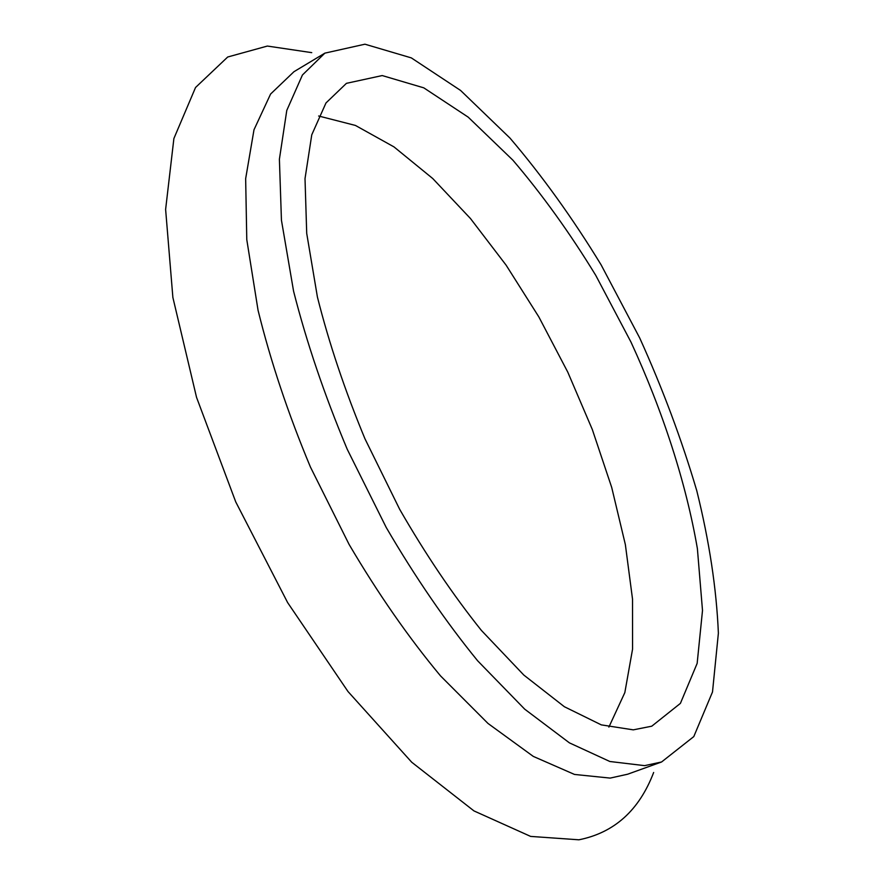 <?xml version="1.0" encoding="UTF-8"?>
<svg xmlns="http://www.w3.org/2000/svg" width="884" height="884" viewBox="0 0 884 884"><rect width="100%" height="100%" fill="white"/><g stroke="black" fill="none" stroke-linecap="round" stroke-linejoin="round"><path stroke-width="1.33" d="M644.624 765.643L661.564 761.986L693.796 736.582L712.504 691.962L718.383 633.187C716.493 588.667 709.288 541.174 696.769 490.697C681.674 439.591 662.657 388.684 639.707 337.975L601.087 264.813C572.644 218.215 542.29 175.971 510.002 138.103L460.608 90.466L411.325 57.891L364.937 44.2L324.87 53.139L302.427 74.996L286.781 110.423L279.399 159.208L281.443 220.227L293.587 291.245C306.66 342.583 324.55 395.247 347.224 449.249L386.242 527.505C415.303 577.285 445.768 621.706 477.625 660.768L524.698 709.156L569.429 742.869L609.861 761.5L644.624 765.643M633.275 729.852L651.762 726.195L680.404 703.377L697.156 663.376L702.504 610.479L697.388 548.632C685.984 482.432 662.845 411.27 630.999 342.119L595.761 275.377C569.826 232.912 542.19 194.502 512.886 160.17L468.177 117.13L423.79 87.847L382.208 75.56L346.429 83.339L325.986 102.953L311.765 134.81L305.013 178.645L306.715 233.398L317.422 297.068C328.992 343.069 344.848 390.319 364.97 438.818L399.667 509.306C425.558 554.301 452.796 594.667 481.393 630.414L523.814 675.056L564.368 706.725L601.286 724.869L633.275 729.852M608.888 727.101L624.833 692.614L632.557 649.165L632.524 599.12L625.364 544.61L611.728 487.504L592.313 429.502L567.782 372.142L538.831 316.892L506.134 265.189L470.487 218.547L432.762 178.546L393.988 146.899L355.434 125.44L318.638 116.003M311.743 52.642L267.366 46.056L227.707 57.007L195.541 87.494L173.894 138.512L165.617 209.431L172.877 297.455L196.546 397.369L235.73 501.88L287.643 602.612L347.987 691.52L411.723 762.229L473.968 810.915L530.632 836.408L578.898 839.8C614.314 832.728 639.231 810.285 653.652 772.472M324.87 53.139L293.963 71.703L270.592 94.035L253.995 129.771L245.653 178.69L246.78 239.608L258.062 310.306C270.626 361.302 288.073 413.546 310.417 467.017L349.092 544.422C378.032 593.595 408.496 637.408 440.508 675.873L487.968 723.421L533.295 756.406L574.501 774.439L610.159 778.097L627.64 774.218L661.564 761.986"/></g></svg>
